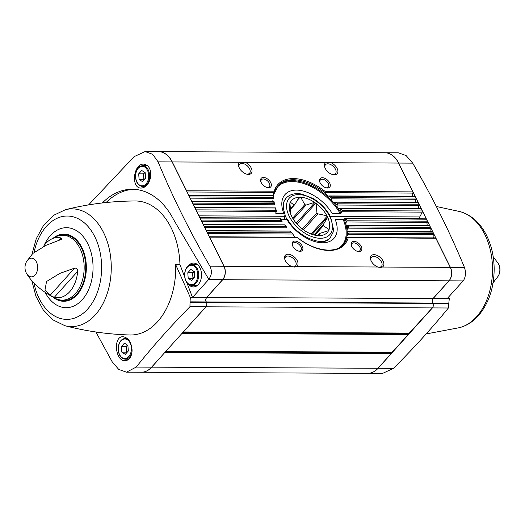 <?xml version="1.0" encoding="UTF-8"?>
<svg xmlns="http://www.w3.org/2000/svg" width="525" height="525" viewBox="0 0 525 525"><rect width="100%" height="100%" fill="white"/><g stroke="black" fill="none" stroke-linecap="round" stroke-linejoin="round"><path stroke-width="0.79" d="M317.697 235.548L319.292 233.776L319.633 235.935L318.288 235.633A23.96 14.234 42 0 1 314.468 235.069A23.96 14.234 42 0 1 304.461 230.521L302.859 229.386A23.96 14.234 42 0 1 292.103 217.153L291.316 215.565A23.96 14.234 42 0 1 290.463 213.458A23.96 14.234 42 0 1 289.944 203.378L290.725 212.638A19.392 11.524 42 0 0 290.85 213.695M290.318 209.547L294.787 204.579A19.392 11.524 42 0 0 294.026 205.019L290.279 209.173M293.304 219.207L306.029 205.078A19.392 11.524 42 0 0 304.828 204.632L292.661 218.144M303.319 229.989L317.861 213.832A19.392 11.524 42 0 0 316.923 212.763L302.328 228.985M314.921 235.088L323.354 225.717A19.392 11.524 42 0 0 323.236 224.654L314.002 234.918M319.292 233.776A19.392 11.524 42 0 0 320.06 233.336L328.571 230.639A23.96 14.234 42 0 1 319.764 235.64M294.787 204.579L299.237 197.256A23.96 14.234 42 0 0 290.43 202.256L294.026 205.019M306.029 205.078L314.541 202.374A23.96 14.234 42 0 0 300.713 197.262L304.828 204.632M317.861 213.832L326.891 215.736A23.96 14.234 42 0 0 316.142 203.503L316.923 212.763M326.891 215.736L327.679 217.33A23.96 14.234 42 0 1 329.057 229.517L323.354 225.717M327.679 217.33L323.236 224.654M318.288 235.633L314.423 234.997M289.944 203.378L289.734 202.952L290.43 202.256M299.237 197.256L300.713 197.262M314.541 202.374L316.142 203.503M329.057 229.517L329.267 229.943L328.571 230.639M448.744 296.887L449.288 298.718L447.103 298.712A3.203 2.146 90.3 0 1 447.175 298.627L433.125 298.554A3.203 2.146 90.3 0 0 432.679 303.043L432.869 303.43A3.203 2.146 90.3 0 1 432.416 307.912L378.092 368.274A25.64 17.161 90.3 0 1 367.756 373.36A25.64 17.161 90.3 0 1 367.697 373.36M158.537 151.633A25.64 17.161 90.3 0 1 158.596 151.633L384.851 152.749A25.64 17.161 90.3 0 1 398.527 163.058L172.266 161.943L186.578 190.772A0.965 0.643 90.3 0 1 186.703 191.264M158.596 151.633A25.64 17.161 90.3 0 1 172.266 161.943M377.895 267.015L380.336 267.488L382.351 267.041A8.013 4.764 42 0 0 378.361 256.056A8.013 4.764 42 0 0 370.801 260.072A8.013 4.764 42 0 0 377.895 267.015L296.461 266.615A8.013 4.764 42 0 0 292.471 255.629A8.013 4.764 42 0 0 284.911 259.645A8.013 4.764 42 0 0 292.012 266.595L294.453 267.067L296.461 266.615M209.331 236.854A0.965 0.643 90.3 0 1 209.613 237.169L224.05 266.26A9.614 6.438 90.3 0 1 222.705 279.713L206.745 297.439A3.203 2.146 90.3 0 0 206.299 301.928L206.489 302.315A3.203 2.146 90.3 0 1 206.043 306.797L183.212 332.023M435.087 237.989A0.965 0.643 90.3 0 1 435.868 238.284L450.306 267.376A9.614 6.438 90.3 0 1 448.96 280.829L433.007 298.554L206.745 297.439M398.527 163.058L412.834 191.887A0.965 0.643 90.3 0 1 412.801 193.095L324.929 192.662L325.152 191.454A44.835 26.637 42 0 0 274.26 191.205L274.418 192.412L187.064 191.986M324.929 192.662L324.903 192.741A44.034 26.165 42 0 0 278.978 184.616L273.066 195.576M413.142 196.265A2.08 1.391 90.3 0 1 412.801 193.095M324.903 192.741L328.04 196.127L415.203 196.665L415.898 198.056A0.965 0.643 90.3 0 1 415.866 199.264L331.767 198.85L332.108 197.643A44.835 26.637 42 0 0 330.678 196.245M414.422 196.363A0.965 0.643 90.3 0 1 414.691 196.278L328.762 195.943M414.691 196.278A0.965 0.643 90.3 0 1 415.203 196.665M273.827 195.668L188.948 195.549L189.643 196.941A0.965 0.643 90.3 0 1 189.761 197.426M273.473 195.963A44.835 26.637 42 0 0 273.433 197.354L273.65 198.64M188.639 195.162L273.912 195.582L273.702 198.562L190.122 198.148M331.767 198.85L331.734 198.929C331.761 201.18 332.752 202.256 334.701 202.158L418.267 202.827L418.957 204.225A0.965 0.643 90.3 0 1 418.924 205.433L337.142 205.026L337.588 203.825A44.835 26.637 42 0 0 336.453 202.427M416.2 202.433A2.08 1.391 90.3 0 1 415.866 199.264M334.117 202.309L334.701 202.158A44.034 26.165 42 0 1 337.109 205.104C336.938 207.368 337.719 208.445 339.452 208.333L421.326 208.996L422.303 210.965A0.965 0.643 90.3 0 1 422.29 212.133L419.738 216.943L330.396 216.503M335.18 202.033L334.773 202.118M417.487 202.532A0.965 0.643 90.3 0 1 418.267 202.827M191.697 201.324L274.07 201.731L274.509 204.218L274.076 203.51A44.835 26.637 42 0 1 273.82 202.118L192.012 201.712L192.701 203.109A0.965 0.643 90.3 0 1 192.826 203.595M419.265 208.602A2.08 1.391 90.3 0 1 418.924 205.433M338.914 208.484L339.452 208.333A44.034 26.165 42 0 1 341.67 211.851L342.267 210.564A44.835 26.637 42 0 0 341.033 208.602M274.398 204.796L193.18 204.317M420.545 208.694A0.965 0.643 90.3 0 1 420.814 208.609L339.517 208.294M420.814 208.609A0.965 0.643 90.3 0 1 421.326 208.996M275.317 207.979L195.07 207.88L196.048 209.849A0.965 0.643 90.3 0 1 196.173 210.335M275.369 208.274A44.835 26.637 42 0 0 276.078 210.243L276.59 211.411L275.691 212.881L275.861 213.439L283.815 213.478L285.075 214.22L284.662 216.28L198.909 215.854M275.5 207.913L276.59 211.411L196.507 211.017M341.67 211.851L340.312 213.76A43.516 25.856 42 0 0 305.872 184.282A43.516 25.856 42 0 0 275.376 189.755M283.815 213.478A32.852 19.523 42 0 1 296.428 190.109A32.852 19.523 42 0 1 332.358 213.721L340.312 213.76M275.658 212.947A43.516 25.856 42 0 0 275.861 213.439L275.691 212.881M284.366 219.161L284.662 216.28M419.344 218.794A2.723 1.824 90.3 0 1 419.738 216.943M324.115 241.205A29.649 17.614 42 0 0 330.245 237.72L329.812 238.199C324.188 247.144 297.334 237.372 287.68 219.463L280.79 219.142M339.623 247.583A43.516 25.856 42 0 0 343.133 219.45L335.18 219.411A32.852 19.523 42 0 1 322.573 242.78A32.852 19.523 42 0 1 286.643 219.174M343.133 219.45L345.089 218.498L426.398 219.214L427.376 221.183A0.965 0.643 90.3 0 1 427.343 222.39L346.31 221.99L347.077 220.782A44.835 26.637 42 0 0 346.369 218.82M425.65 218.892A0.965 0.643 90.3 0 1 425.887 218.827L345.089 218.498M425.887 218.827A0.965 0.643 90.3 0 1 426.398 219.214M279.943 218.177L200.143 218.098L201.121 220.067A0.965 0.643 90.3 0 1 201.246 220.552M280.179 218.492A44.835 26.637 42 0 0 281.413 220.461L282.115 221.675L201.6 221.274M427.685 225.56A2.08 1.391 90.3 0 1 427.343 222.39M346.31 221.99L346.264 222.068C345.627 224.365 345.909 225.442 347.13 225.291L429.745 225.953L430.441 227.345A0.965 0.643 90.3 0 1 430.402 228.552L347.688 228.145L348.626 226.944A44.835 26.637 42 0 0 348.37 225.553M346.717 225.435L347.13 225.291A44.034 26.165 42 0 1 347.642 228.224C346.802 230.554 346.881 231.63 347.878 231.446L432.81 232.122L433.499 233.513A0.965 0.643 90.3 0 1 433.466 234.721L347.806 234.301L348.974 233.093A44.835 26.637 42 0 0 349.013 231.709M428.964 225.652A0.965 0.643 90.3 0 1 429.233 225.566L347.183 225.251M429.233 225.566A0.965 0.643 90.3 0 1 429.745 225.953M284.484 224.943L203.49 224.838L204.179 226.229A0.965 0.643 90.3 0 1 204.304 226.721M284.858 225.238A44.835 26.637 42 0 0 285.994 226.636L286.86 227.843L204.665 227.443M430.743 231.722A2.08 1.391 90.3 0 1 430.402 228.552M347.53 231.591L347.878 231.446A44.034 26.165 42 0 1 347.753 234.373C346.644 236.749 346.447 237.818 347.163 237.595L435.868 238.284M432.023 231.82A0.965 0.643 90.3 0 1 432.292 231.735L347.931 231.407M432.292 231.735A0.965 0.643 90.3 0 1 432.81 232.122M289.859 231.118L206.548 231.007L207.244 232.398A0.965 0.643 90.3 0 1 207.362 232.883M290.338 231.42A44.835 26.637 42 0 0 291.769 232.818L292.865 234.025L207.723 233.605M433.808 237.891A2.08 1.391 90.3 0 1 433.466 234.721M346.9 237.74L347.163 237.595A44.034 26.165 42 0 1 344.354 243.456C337.017 254.251 314.777 251.652 297.137 237.28M294.61 237.208L292.865 234.025M435.356 237.897L347.209 237.556M296.704 237.307L209.613 237.169M102.368 202.952A78.77 52.717 90.3 0 1 132.287 189.249A78.77 52.717 90.3 0 1 173.65 219.68L208.766 279.28C211.805 275.33 212.192 270.966 209.915 266.188C189.696 231.394 172.43 196.619 158.11 161.871L152.677 154.311L145.117 151.561L134.105 156.647L88.607 204.888M150.353 178.264C148.673 184.308 145.668 187.576 141.323 188.055C130.6 188.783 133.298 163.255 143.811 164.122C149.336 165.283 151.515 169.995 150.353 178.264M31.933 254.428L36.245 238.763L43.575 225.376L53.524 215.348L65.52 209.672A58.859 39.395 90.3 0 1 108.17 244.617A58.859 39.395 90.3 0 1 95.294 314.908A58.859 39.395 90.3 0 1 64.949 325.71C86.028 331.203 107.651 334.3 129.813 334.989A66.983 44.828 -89.7 0 0 175.685 264.626L190.319 297.445L190.043 301.849L206.181 301.928A3.203 2.146 90.3 0 1 206.627 297.439L222.58 279.713A9.614 6.438 90.3 0 0 223.932 266.26L172.148 161.943A25.64 17.161 90.3 0 0 158.478 151.633L145.254 151.567M95.885 331.99L112.212 361.856L118.735 369.429L126.486 372.173L136.211 367.08C152.296 346.94 170.198 326.819 189.938 306.718L190.043 301.849M132.083 350.017C131.841 356.587 129.55 360.163 125.206 360.741C115.041 361.482 112.908 335.875 123.158 336.755C128.389 337.746 131.362 342.169 132.083 350.017M447.175 298.627L463.129 280.901A9.614 6.438 90.3 0 0 463.437 280.54L463.509 280.54C465.754 276.583 466.062 272.213 464.448 267.442C450.135 232.68 432.876 197.905 412.683 163.131L406.094 155.558L398.337 152.814L384.969 152.749A25.64 17.161 90.3 0 1 398.646 163.058L450.424 267.376A9.614 6.438 90.3 0 1 449.078 280.829L433.125 298.554M367.756 373.36L382.535 373.433L393.468 368.353C413.628 348.233 431.937 328.112 448.402 307.991L448.816 303.122L432.679 303.043M449.288 298.718L448.816 303.122M206.181 301.928L206.371 302.308A3.203 2.146 90.3 0 1 205.925 306.797L151.594 367.159A25.64 17.161 90.3 0 1 141.264 372.245L126.604 372.173M331.085 162.724A8.013 4.764 -138 0 1 337.713 169.962A8.013 4.764 -138 0 1 334.359 174.838A8.013 4.764 -138 0 1 332.83 174.641A8.013 4.764 -138 0 1 324.804 167.416A8.013 4.764 -138 0 1 325.598 162.697M245.195 162.304A8.013 4.764 -138 0 1 251.823 169.542A8.013 4.764 -138 0 1 248.469 174.412A8.013 4.764 -138 0 1 246.94 174.215A8.013 4.764 -138 0 1 238.914 166.989A8.013 4.764 -138 0 1 239.708 162.278M327.462 188.022A6.412 3.806 42 0 0 329.798 183.166A6.412 3.806 42 0 0 322.855 177.772A6.412 3.806 42 0 0 319.817 182.083A6.412 3.806 42 0 0 326.242 187.865A6.412 3.806 42 0 0 327.462 188.022M268.518 187.727A6.412 3.806 42 0 0 270.854 182.871A6.412 3.806 42 0 0 263.911 177.483A6.412 3.806 42 0 0 260.873 181.794A6.412 3.806 42 0 0 267.297 187.569A6.412 3.806 42 0 0 268.518 187.727M359.028 251.606A6.412 3.806 42 0 0 361.364 246.75A6.412 3.806 42 0 0 354.421 241.362A6.412 3.806 42 0 0 351.383 245.667A6.412 3.806 42 0 0 357.807 251.449A6.412 3.806 42 0 0 359.028 251.606M300.083 251.317A6.412 3.806 42 0 0 302.42 246.461A6.412 3.806 42 0 0 295.477 241.067A6.412 3.806 42 0 0 292.438 245.378A6.412 3.806 42 0 0 298.863 251.16A6.412 3.806 42 0 0 300.083 251.317M409.342 333.06L432.298 307.912A3.203 2.146 90.3 0 0 432.751 303.43L432.554 303.043A3.203 2.146 90.3 0 1 433.007 298.554M392.09 352.223L408.371 334.504L408.266 333.618A0.801 0.538 90.3 0 1 408.161 333.139M182.214 333.139L165.966 351.186M164.968 352.301L151.712 367.159A25.64 17.161 90.3 0 1 141.382 372.245L367.638 373.36A25.64 17.161 90.3 0 0 377.967 368.274L391.118 353.666L391.02 352.78A0.801 0.538 90.3 0 1 390.915 352.301M190.319 297.445L192.504 297.458A3.203 2.146 90.3 0 1 192.577 297.373L208.53 279.648L222.58 279.713M208.766 279.28L208.838 279.28A9.614 6.438 90.3 0 1 208.53 279.648M188.554 265.65A11.95 8 90.3 0 1 193.64 263.051A11.95 8 90.3 0 1 201.134 271.3A11.95 8 90.3 0 1 198.273 284.583A11.95 8 90.3 0 1 193.522 286.952A11.95 8 90.3 0 1 188.462 284.301M192.504 297.458L186.88 282.726M184.662 276.911L179.957 264.587M106.089 202.545A78.77 52.717 90.3 0 1 133.941 189.295M65.52 209.672C88.18 204.008 111.398 201.108 135.181 200.977A67.056 44.881 90.3 0 1 179.963 264.79L175.685 264.626M121.813 352.144L121.387 346.533L124.425 343.16L127.89 345.391L128.317 350.995L125.278 354.375L121.813 352.144L126.578 352.163L126.151 346.559L127.45 345.109M188.213 278.368L187.786 272.757L190.824 269.384L194.289 271.615L194.716 277.22L191.677 280.593L188.213 278.368L192.977 278.388L192.55 272.783L193.856 271.333M139.112 179.445L138.685 173.841L141.724 170.468L145.182 172.699L145.609 178.303L142.577 181.676L139.112 179.445L143.876 179.471L143.45 173.86L144.749 172.417M127.247 352.183A4.889 3.268 90.3 0 1 126.361 349.361A4.889 3.268 90.3 0 1 127.463 345.122M127.011 352.446L126.578 352.163M121.387 346.533L126.151 346.559M144.546 179.484A4.889 3.268 90.3 0 1 143.66 176.662A4.889 3.268 90.3 0 1 144.762 172.423M144.309 179.747L143.876 179.471M138.685 173.841L143.45 173.86M193.653 278.408A4.889 3.268 90.3 0 1 192.767 275.586A4.889 3.268 90.3 0 1 193.863 271.346M193.417 278.67L192.977 278.388M187.786 272.757L192.55 272.783M266.871 187.458A5.329 3.163 42 0 0 267.507 187.51A5.329 3.163 42 0 0 269.345 186.802A5.329 3.163 42 0 0 267.501 180.889A5.329 3.163 42 0 0 261.424 179.675A5.329 3.163 42 0 0 261.037 182.201M298.436 251.042A5.329 3.163 42 0 0 299.073 251.094A5.329 3.163 42 0 0 300.91 250.392A5.329 3.163 42 0 0 299.066 244.473A5.329 3.163 42 0 0 292.989 243.265A5.329 3.163 42 0 0 292.602 245.792M357.381 251.331A5.329 3.163 42 0 0 358.017 251.39A5.329 3.163 42 0 0 359.855 250.681A5.329 3.163 42 0 0 358.011 244.768A5.329 3.163 42 0 0 351.934 243.554A5.329 3.163 42 0 0 351.547 246.081M325.815 187.747A5.329 3.163 42 0 0 326.452 187.799A5.329 3.163 42 0 0 328.289 187.09A5.329 3.163 42 0 0 326.445 181.177A5.329 3.163 42 0 0 320.368 179.963A5.329 3.163 42 0 0 319.981 182.497M246.428 174.077A6.713 3.99 42 0 0 247.255 174.149A6.713 3.99 42 0 0 249.572 173.257A6.713 3.99 42 0 0 247.249 165.802A6.713 3.99 42 0 0 239.59 164.279A6.713 3.99 42 0 0 239.105 167.482M292.425 266.733A6.713 3.99 42 0 0 293.245 266.805A6.713 3.99 42 0 0 295.568 265.912A6.713 3.99 42 0 0 293.245 258.457A6.713 3.99 42 0 0 285.587 256.935A6.713 3.99 42 0 0 285.101 260.144M378.315 267.159A6.713 3.99 42 0 0 379.135 267.232A6.713 3.99 42 0 0 381.452 266.339A6.713 3.99 42 0 0 379.135 258.884A6.713 3.99 42 0 0 371.477 257.355A6.713 3.99 42 0 0 370.991 260.564M332.318 174.497A6.713 3.99 42 0 0 333.139 174.569A6.713 3.99 42 0 0 335.462 173.683A6.713 3.99 42 0 0 333.139 166.228A6.713 3.99 42 0 0 325.48 164.699A6.713 3.99 42 0 0 324.995 167.908M493.087 282.791L493.927 275.678M74.596 268.137L59.843 273.394L46.535 281.525L45.032 289.78L50.092 295.365L74.596 268.137C76.735 267.921 77.759 268.99 77.68 271.333A30.096 20.14 90.3 0 1 69.674 291.782A30.096 20.14 90.3 0 1 54.278 297.334L50.092 295.365M43.424 246.514A30.096 20.14 90.3 0 1 50.617 239.525L55.913 236.768A32.452 21.722 90.3 0 1 81.795 252.833A32.452 21.722 90.3 0 1 75.357 293.692A32.452 21.722 90.3 0 1 55.611 298.522C42.263 291.624 32.655 283.408 26.795 273.879A9.338 6.254 90.3 0 1 26.795 273.879A9.338 6.254 90.3 0 0 35.109 275.015A9.338 6.254 90.3 0 0 36.081 261.312A9.338 6.254 90.3 0 0 26.867 261.109A9.338 6.254 90.3 0 1 26.867 261.109A12.023 12.023 0 0 0 26.808 273.892M26.86 261.122L32.786 253.483L45.918 245.365L61.95 239.183L61.123 237.976A30.096 20.14 90.3 0 0 50.617 239.525M328.637 230.639L329.267 229.943M312.178 234.399L327.81 217.028M311.135 234.019L327.318 216.037M297.025 224.083L315.932 203.083M296.225 223.164L314.934 202.374M297.485 200.077L300.287 196.96M329.746 216.549A27.248 16.19 42 0 0 289.99 197.485A27.248 16.19 42 0 0 308.766 235.312A27.248 16.19 42 0 0 329.746 216.549M292.012 266.595L224.05 266.26M448.96 280.829L222.705 279.713M450.306 267.376L382.351 267.041M274.26 191.205L186.578 190.772M412.834 191.887L325.152 191.454M415.898 198.056L332.108 197.643M273.433 197.354L189.643 196.941M418.957 204.225L337.588 203.825M274.076 203.51L192.701 203.109M422.303 210.965L342.267 210.564M276.078 210.243L196.048 209.849M422.29 212.133L341.736 211.732M281.413 220.461L201.121 220.067M427.376 221.183L347.077 220.782M285.994 226.636L204.179 226.229M430.441 227.345L348.626 226.944M291.769 232.818L207.244 232.398M433.499 233.513L348.974 233.093M463.129 280.901L449.078 280.829M464.448 267.442L450.424 267.376M297.294 237.602A44.835 26.637 42 0 0 348.187 237.851M432.554 303.043L206.299 301.928M432.751 303.43L206.489 302.315M432.298 307.912L206.043 306.797M409.664 333.067L183.402 331.951M408.266 333.618L182.779 332.509M408.424 333.939L182.497 332.824M408.371 334.504L182.109 333.388M392.411 352.229L166.156 351.113M391.02 352.78L165.532 351.671M391.178 353.102L165.244 351.986M391.118 353.666L164.863 352.551M377.967 368.274L151.712 367.159M393.468 368.353L378.092 368.274M448.402 307.991L432.416 307.912M448.967 303.509L432.869 303.43M412.683 163.131L398.646 163.058M136.211 367.08L151.594 367.159M189.938 306.718L205.925 306.797M190.273 302.229L206.371 302.308M192.577 297.373L206.627 297.439M209.915 266.188L223.932 266.26M158.11 161.871L172.148 161.943M128.743 356.6A9.778 6.543 90.3 0 1 118.348 349.913A9.778 6.543 90.3 0 1 127.463 339.787A9.778 6.543 90.3 0 1 128.743 356.6M132.044 351.527A10.415 6.969 90.3 0 1 129.472 357.118A10.415 6.969 90.3 0 1 125.278 359.185C120.855 358.503 118.473 354.998 118.145 348.685C118.565 342.425 120.98 338.979 125.377 338.349A10.415 6.969 90.3 0 1 127.962 339.111M195.143 282.824A9.778 6.543 90.3 0 1 184.754 276.137A9.778 6.543 90.3 0 1 193.863 266.011A9.778 6.543 90.3 0 1 195.143 282.824M195.871 283.342A10.415 6.969 90.3 0 1 191.677 285.41C187.254 284.721 184.879 281.223 184.544 274.91C184.971 268.649 187.379 265.204 191.782 264.574A10.415 6.969 90.3 0 1 198.358 271.727A10.415 6.969 90.3 0 1 195.871 283.342M146.035 183.907A9.778 6.543 90.3 0 1 135.647 177.214A9.778 6.543 90.3 0 1 144.756 167.088A9.778 6.543 90.3 0 1 146.035 183.907M146.77 184.426A10.415 6.969 90.3 0 1 142.57 186.493C138.147 185.804 135.772 182.306 135.443 175.993C135.863 169.732 138.272 166.287 142.675 165.657A10.415 6.969 90.3 0 1 149.251 172.81A10.415 6.969 90.3 0 1 146.77 184.426M273.774 193.338A43.516 25.856 42 0 0 273.21 195.576M272.836 200.576A43.516 25.856 42 0 0 272.882 201.567M341.073 213.202A44.153 26.237 42 0 0 278.506 185.082M343.941 243.981A44.153 26.237 42 0 0 344.046 219.194M331.734 198.929A44.034 26.165 42 0 0 328.689 195.982M346.264 222.068A44.034 26.165 42 0 0 344.997 218.551M56.726 236.401A32.99 22.076 90.3 0 1 83.258 252.387A32.99 22.076 90.3 0 1 76.781 294.131A32.99 22.076 90.3 0 1 56.418 298.896M53.386 238.022A33.593 22.483 90.3 0 1 82.897 249.703A33.593 22.483 90.3 0 1 77.228 294.617A33.593 22.483 90.3 0 1 53.097 297.242M43.975 245.72A39.998 26.768 90.3 0 1 84.722 238.586A39.998 26.768 90.3 0 1 82.195 299.762A39.998 26.768 90.3 0 1 45.183 292.451M34.079 252.236A51.686 34.591 90.3 0 1 87.163 225.547A51.686 34.591 90.3 0 1 87.603 309.133A51.686 34.591 90.3 0 1 33.954 282.982M436.347 206.489L460.051 211.621A58.859 39.395 90.3 0 1 491.479 255.951A58.859 39.395 90.3 0 1 476.549 316.785A58.859 39.395 90.3 0 1 459.48 327.652L426.149 333.946M498.192 263.438A9.338 6.254 90.3 0 1 498.205 263.445A9.338 6.254 90.3 0 1 498.632 264.219A9.338 6.254 90.3 0 1 498.14 276.202A9.338 6.254 90.3 0 1 498.133 276.216A12.023 12.023 0 0 0 498.199 263.445L493.198 256.699M58.885 240.463L61.123 237.976M54.278 297.334L77.68 271.333M285.075 214.22C283.493 210.092 282.955 206.522 283.467 203.497L283.887 201.777L286.171 198.05A29.649 17.614 42 0 0 283.342 204.514M285.082 215.335A29.649 17.614 42 0 0 286.912 219.181M417.756 202.44L335.252 202.033M275.474 207.893L194.762 207.493M280.114 218.111L199.835 217.711M284.701 224.851L203.175 224.451M290.102 231.033L206.24 230.619M296.966 237.215L209.298 236.782M409.5 333.145L183.245 332.03M392.254 352.308L165.998 351.192M125.278 359.185L128.901 359.205M125.377 338.349L127.148 338.363M191.677 285.41L197.387 285.436M191.782 264.574L197.492 264.607M142.57 186.493L145.484 186.506M142.675 165.657L147.604 165.683M280.186 218.151L281.997 221.012M284.812 224.91L286.65 227.161M290.24 231.092L292.543 233.336M64.949 325.71L53.012 319.915L43.162 309.789L35.962 296.336L31.802 280.632M459.48 327.652C466.62 325.782 472.881 321.838 478.275 315.827C488.768 303.489 494.064 287.818 494.163 268.826C494.032 256.43 491.433 245.155 486.367 235.003C480.099 222.725 471.325 214.928 460.051 211.621M498.14 276.202L492.712 283.297M286.171 198.05C289.977 194.158 295.194 192.839 301.822 194.093L313.143 198.542C320.88 203.247 326.701 209.37 330.606 216.917L333.533 229.523L333.132 232.122L330.245 237.72"/></g></svg>
